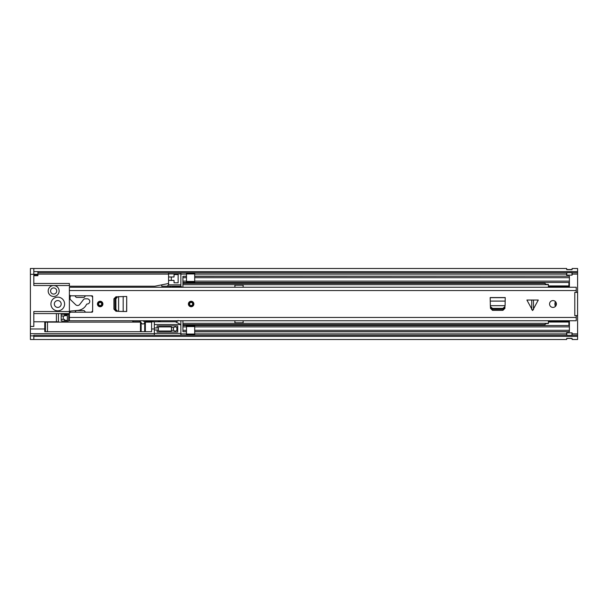 <?xml version="1.0" encoding="UTF-8"?>
<svg xmlns="http://www.w3.org/2000/svg" width="608" height="608" viewBox="0 0 608 608"><rect width="100%" height="100%" fill="white"/><g stroke="black" fill="none" stroke-linecap="round" stroke-linejoin="round"><path stroke-width="0.91" d="M57.76 300.58A3.42 3.42 0 0 0 54.34 304A3.42 3.42 0 0 0 57.76 307.42A3.42 3.42 0 0 0 61.18 304A3.42 3.42 0 0 0 57.76 300.58M33.82 271.594L577.6 271.594L577.6 292.372L574.796 292.372L574.796 315.628L576.232 315.628L576.232 320.743L69.388 320.743L69.388 317.46L576.232 317.46M576.232 315.628L577.6 315.628L577.6 336.406L33.82 336.406M154.341 335.251L566.656 335.251M572.128 335.251L577.6 335.251M571.991 335.342L572.128 332.872A1.505 1.505 0 0 0 571.991 332.865L571.991 335.342L566.656 335.342L566.656 332.872A1.505 1.505 0 0 1 566.793 332.865L571.991 332.865M178.144 320.416L176.776 321.784L154.341 321.784L154.341 335.259L33.82 335.259L33.82 339.5L566.656 339.5L566.793 338.314L571.991 338.314L572.128 339.5L577.6 339.5L577.6 336.406M577.6 271.594L577.6 268.5L572.128 268.5L571.991 269.686L566.793 269.686L566.656 268.5L33.82 268.5L33.82 285.532L53.656 285.532A5.472 5.472 0 0 1 59.128 291.004A5.472 5.472 0 0 1 53.656 296.476A5.472 5.472 0 0 1 48.184 291.004A5.472 5.472 0 0 1 53.656 285.532L69.388 285.532L69.388 283.48L33.82 283.48M572.128 272.749L577.6 272.749M37.924 272.749L566.656 272.749M566.793 272.658L566.656 275.128A1.505 1.505 0 0 0 566.793 275.135L566.793 272.658L572.128 272.658L572.128 275.128A1.505 1.505 0 0 1 571.991 275.135L566.793 275.135M572.128 269.58L566.656 269.58M566.656 338.42L572.128 338.42M566.656 338.474L572.128 338.474M572.128 269.526L566.656 269.526M154.956 320.743L146.338 321.1A1.368 1.368 0 0 1 145.418 320.743M177.802 287.257L177.802 286.695L173.014 286.695A1.368 1.368 0 0 0 171.912 287.257M177.802 286.695L181.632 286.695L181.632 287.257M180.948 286.695L180.948 287.257M50.578 291.004A3.078 3.078 0 0 0 53.656 294.082A3.078 3.078 0 0 0 56.734 291.004A3.078 3.078 0 0 0 53.656 287.926A3.078 3.078 0 0 0 50.578 291.004M64.6 304A6.84 6.84 0 0 1 57.76 310.84A6.84 6.84 0 0 1 50.92 304A6.84 6.84 0 0 1 57.76 297.16A6.84 6.84 0 0 1 64.6 304M33.82 339.5L30.4 339.5L30.4 333.686L154.341 333.686M56.392 313.576L56.392 321.784M33.82 313.576L69.388 313.576M140.623 320.743A1.368 1.368 0 0 1 139.293 321.784L133.821 321.784A1.368 1.368 0 0 1 132.491 320.743M180.88 325.728L180.88 325.789A2.052 2.052 0 0 0 180.439 324.52L154.341 324.52L154.341 321.784L151.605 321.784L151.605 321.1M33.82 321.784L44.764 321.784L44.764 331.702L151.605 331.702L151.605 321.784L144.765 321.784A1.368 1.368 0 0 1 143.435 320.743M69.388 290.54L576.232 290.54L576.232 287.257L69.388 287.257L69.388 311.524L33.82 311.524L33.82 326.42L30.4 326.42L30.4 274.314L37.924 274.314L37.924 271.594M44.764 321.784L58.444 321.784L58.444 313.576M69.388 311.524L69.388 317.46M168.568 280.402L168.568 276.982L174.04 276.982L174.04 274.588L178.144 274.588L178.144 282.796L174.04 282.796L174.04 280.402L168.568 280.402L168.568 283.48L154.888 286.216L69.388 286.216M168.568 276.982L168.568 272.749M171.304 280.402L171.304 276.982M169.974 287.257A1.368 1.368 0 0 1 171.304 286.216L161.728 286.216L180.88 286.216L180.88 272.749M178.144 286.695L178.144 286.216M143.328 323.927L142.508 323.927M64.6 315.628L67.336 315.628M68.993 315.628L69.388 315.628M161.728 284.848L161.728 286.216M30.4 326.42L30.4 333.686M33.82 275.682L37.924 275.682L37.924 274.998L33.82 274.998M33.82 268.5L30.4 268.5L30.4 274.314M168.568 283.48L168.568 284.848L167.2 286.216M37.924 274.314L37.924 274.998M61.18 313.576L61.18 314.944A0.684 0.684 0 0 1 61.864 314.26L68.02 314.26A0.684 0.684 0 0 1 68.704 314.944L68.704 320.416A0.684 0.684 0 0 1 68.02 321.1L61.864 321.1A0.684 0.684 0 0 1 61.18 320.416L61.18 314.944M68.704 316.996A3.42 3.42 0 0 1 69.388 314.944M61.18 319.39L64.6 319.39L64.6 320.416L67.336 320.416L67.336 314.944L64.6 314.944L64.6 315.97L61.18 315.97M63.232 315.97L63.232 319.39M180.88 335.251L180.88 320.743M179.748 323.95L175.408 321.784M157.761 321.784L160.679 320.743M158.445 327.948L154.341 327.948L157.077 327.94L157.077 325.888L177.734 325.888L177.734 332.044L157.077 332.044L157.077 329.992L154.341 329.992L158.445 329.984M151.605 322.126L145.358 322.126A0.684 0.684 0 0 0 144.696 322.628A1.847 1.847 0 0 1 141.14 322.628A0.684 0.684 0 0 0 140.478 322.126L47.5 322.126L47.5 331.702L47.5 322.126L45.448 322.126A0.684 0.684 0 0 0 44.764 322.81M176.86 330.532L176.86 327.4A1.71 1.71 0 0 1 177.597 328.806L177.597 328.806A1.71 1.71 0 0 1 176.86 330.532A2.736 2.736 0 0 1 173.493 330.334L173.493 327.598L171.441 327.598M176.86 327.4A2.736 2.736 0 0 0 173.493 327.598M173.493 330.334L171.441 330.334M171.441 331.018L171.441 326.914L158.445 326.914L158.445 331.018L171.441 331.018M114.965 309.518L116.751 311.273L115.953 311.235L113.916 309.176L113.916 298.824L115.953 296.765L116.751 296.727L114.942 298.771L114.965 309.518M126.608 311.524L126.707 296.476L126.707 311.524L118.606 311.38L118.606 296.681L117.701 296.727L115.892 298.771L115.915 309.518L117.701 311.273L116.751 311.273L117.701 311.273M126.608 296.476L117.701 296.727M531.726 309.677L531.726 300.033L526.9 300.033L532.593 310.536L538.285 300.033L533.459 300.033L533.459 309.677M549.556 304A3.42 3.42 0 0 0 552.976 307.42A3.42 3.42 0 0 0 556.396 304A3.42 3.42 0 0 0 552.976 300.58A3.42 3.42 0 0 0 549.556 304M69.388 295.108L70.612 295.716A0.684 0.684 0 0 0 70.916 295.792L74.86 295.792L76.023 297.19A0.684 0.684 0 0 0 76.547 297.434L83.843 297.434A0.684 0.684 0 0 0 84.368 297.19L85.53 295.792L91.96 295.792A0.684 0.684 0 0 1 92.644 296.476L92.644 311.524A0.684 0.684 0 0 1 91.96 312.208L85.53 312.208L84.368 310.81A0.684 0.684 0 0 0 83.843 310.566L76.547 310.566A0.684 0.684 0 0 0 76.023 310.81L74.86 312.208L70.916 312.208A0.684 0.684 0 0 0 70.612 312.284L69.388 312.892M576.232 290.54L576.232 292.372M97.432 304A2.736 2.736 0 0 0 100.168 306.736A2.736 2.736 0 0 0 102.904 304A2.736 2.736 0 0 0 100.168 301.264A2.736 2.736 0 0 0 97.432 304M188.404 304A2.736 2.736 0 0 0 191.14 306.736A2.736 2.736 0 0 0 193.876 304A2.736 2.736 0 0 0 191.14 301.264A2.736 2.736 0 0 0 188.404 304M505.088 305.672L505.233 297.57L490.185 297.57L490.337 305.672M504.944 308.324L504.982 307.526L503.226 309.312L492.48 309.335L490.436 307.526L490.474 308.324L492.533 310.361L502.884 310.361L504.944 308.324M118.606 296.628L118.058 296.658M531.726 300.033L533.459 300.033M577.6 315.628L577.6 292.372M490.436 306.576L492.48 308.385L502.938 308.385L504.982 306.576L505.028 305.672L490.39 305.672L490.436 307.526L490.367 306.219M118.606 311.38L118.058 311.342M77.596 305.505A2.736 2.736 0 0 0 79.542 304.692L83.494 299.6A2.052 2.052 0 0 1 85.112 298.802L87.172 298.802A2.599 2.599 0 0 1 89.771 301.401A2.599 2.599 0 0 1 87.172 304L87.058 304A0.41 0.41 0 0 0 86.746 304.144L85.386 306.31A10.944 10.944 0 0 1 77.459 310.43L70.695 311.022A0.684 0.684 0 0 0 70.072 311.706L70.072 311.775A0.684 0.684 0 0 0 70.71 312.208L90.592 312.208A2.052 2.052 0 0 0 92.644 310.156L92.644 297.844A2.052 2.052 0 0 0 90.592 295.792L71.44 295.792A1.368 1.368 0 0 0 70.072 297.137L70.072 298.984A0.684 0.684 0 0 0 70.277 299.478L75.78 304.813A2.736 2.736 0 0 0 77.596 305.505M192.675 304A1.535 1.535 0 0 0 191.14 302.465A1.535 1.535 0 0 0 189.597 304A1.535 1.535 0 0 0 191.14 305.543A1.535 1.535 0 0 0 192.675 304A1.535 1.535 0 0 1 191.14 305.543A1.535 1.535 0 0 1 189.597 304A1.535 1.535 0 0 0 191.14 305.543A1.535 1.535 0 0 0 192.675 304M101.703 304A1.535 1.535 0 0 0 100.168 302.465A1.535 1.535 0 0 0 98.625 304A1.535 1.535 0 0 0 100.168 305.543A1.535 1.535 0 0 0 101.703 304A1.535 1.535 0 0 1 100.168 305.543A1.535 1.535 0 0 1 98.625 304A1.535 1.535 0 0 0 100.168 305.543A1.535 1.535 0 0 0 101.703 304M182.932 287.257L182.932 276.321L186.489 276.321L186.489 273.266L194.697 273.266L194.697 273.95L186.489 273.95M243.124 287.257L243.124 284.848L234.916 284.848L234.916 287.257L243.124 287.242M182.932 320.743L182.932 331.679L186.489 331.679L186.489 325.523L182.932 325.523L186.489 325.523M234.916 320.743L234.916 323.152L243.124 323.152L243.124 320.743L234.916 320.758M194.697 276.184L569.392 276.184L194.697 276.321L194.697 277.689L569.392 277.689L569.392 276.321M186.489 276.184L182.932 276.321M194.697 277.689L194.697 282.477L544.973 282.477L194.697 282.477M569.392 287.257L569.392 277.689M569.392 320.743L569.392 331.816L194.697 331.816M569.392 325.523L568.913 325.523L569.392 325.523M186.489 282.477L182.932 282.477L186.489 282.477L186.489 276.321M186.489 331.816L182.932 331.679M194.697 334.05L194.697 334.734L186.489 334.734L186.489 334.05L194.697 334.05L194.697 325.523L544.973 325.523L194.697 325.523M194.697 331.679L569.392 331.679M186.489 334.05L186.489 331.679M194.697 276.321L194.697 273.95M186.489 334.734L194.697 334.734M234.916 322.81L243.124 322.81M243.124 285.19L234.916 285.19M555.423 301.606A5.814 5.814 0 0 0 555.423 306.394M544.973 282.469L544.973 283.602L546.341 284.422L548.393 284.422L548.393 285.927L568.913 285.927L548.393 285.927M568.913 287.257L568.913 286.376L548.393 286.376L548.393 285.752M548.393 286.376L548.393 287.257M548.393 320.743L548.393 321.579L568.913 321.579L568.913 320.743M548.393 322.202L548.393 321.579M568.913 325.531L568.913 322.035L548.393 322.035L548.393 323.532L546.341 323.532L544.973 324.353L544.973 325.531M568.913 282.469L568.913 285.927M568.913 285.752L568.913 286.376M568.913 321.579L568.913 322.202M556.122 302.662A4.788 4.788 0 0 0 556.122 305.338M37.924 274.086L168.568 274.086M180.88 274.086L186.489 274.086M194.697 274.086L566.656 274.086M572.128 274.086L577.6 274.086M180.88 333.914L186.489 333.914M194.697 333.914L566.656 333.914M572.128 333.914L577.6 333.914M566.793 332.865L566.793 335.342M571.991 275.135L571.991 272.658M151.605 328.966L154.341 328.966M44.764 328.966L30.4 328.966M33.82 335.89L30.4 335.89M168.568 284.848L180.88 284.848M180.88 273.904L168.568 273.904M68.18 314.283L68.772 313.576M154.341 333.412L180.88 333.412M45.448 322.126L45.448 331.702M144.696 331.702L144.696 322.628M145.358 322.126L145.358 331.702M141.14 322.628L141.14 331.702M140.478 331.702L140.478 322.126M115.892 309.229L114.942 309.229M115.892 298.771L114.942 298.771M492.48 308.385L492.48 309.335M502.938 308.385L502.938 309.335M505.233 301.089L490.185 301.089M505.233 297.669L490.185 297.669M123.188 311.524L123.188 296.476M193.534 304A2.394 2.394 0 0 0 191.14 301.606A2.394 2.394 0 0 0 188.746 304A2.394 2.394 0 0 0 191.14 306.394A2.394 2.394 0 0 0 193.534 304M189.255 304A1.877 1.877 0 0 1 191.14 302.123A1.877 1.877 0 0 1 193.017 304A1.877 1.877 0 0 1 191.14 305.885A1.877 1.877 0 0 1 189.255 304M102.562 304A2.394 2.394 0 0 0 100.168 301.606A2.394 2.394 0 0 0 97.774 304A2.394 2.394 0 0 0 100.168 306.394A2.394 2.394 0 0 0 102.562 304M98.283 304A1.877 1.877 0 0 1 100.168 302.123A1.877 1.877 0 0 1 102.045 304A1.877 1.877 0 0 1 100.168 305.885A1.877 1.877 0 0 1 98.283 304M182.932 284.673L548.393 284.673M182.932 323.327L548.393 323.327M194.697 281.101L569.392 281.101M194.697 282.469L569.392 282.469M568.913 282.477L569.392 282.477L568.913 282.477M182.932 330.311L186.489 330.311M182.932 325.531L186.489 325.531M182.932 326.899L186.489 326.899M568.913 323.327L569.392 323.327M568.913 284.673L569.392 284.673M194.697 330.311L569.392 330.311M194.697 326.899L569.392 326.899M194.697 325.531L569.392 325.531M186.489 325.576L194.697 325.576M186.489 325.956L194.697 325.956M182.932 325.105L544.973 325.105M568.913 325.105L569.392 325.105M182.932 324.619L544.973 324.619M568.913 324.619L569.392 324.619M182.932 277.689L186.489 277.689M182.932 282.469L186.489 282.469M182.932 281.101L186.489 281.101M186.489 282.424L194.697 282.424M194.697 282.044L186.489 282.044M182.932 282.895L544.973 282.895M568.913 282.895L569.392 282.895M182.932 283.381L544.973 283.381M568.913 283.381L569.392 283.381M194.697 326.564L186.489 326.564M186.489 281.436L194.697 281.436"/></g></svg>
